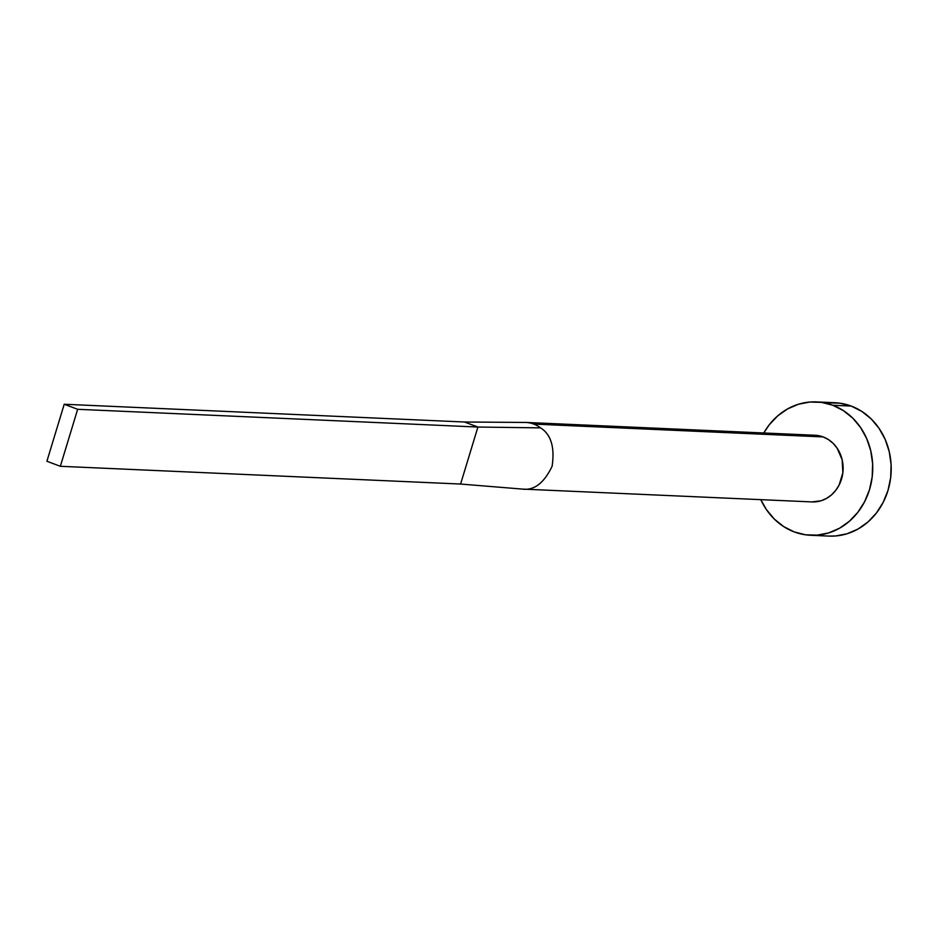 <?xml version="1.0" encoding="UTF-8"?>
<svg xmlns="http://www.w3.org/2000/svg" width="938" height="938" viewBox="0 0 938 938"><rect width="100%" height="100%" fill="white"/><g stroke="black" fill="none" stroke-linecap="round" stroke-linejoin="round"><path stroke-width="1.41" d="M533.734 424.082A33.369 29.606 92.5 0 1 540.616 427.869C551.075 434.564 554.897 447.367 552.107 466.256C544.017 483.176 533.992 490.773 522.032 489.061L460.593 484.043L522.032 489.061C533.992 490.773 544.017 483.176 552.107 466.256C554.897 447.367 551.075 434.564 540.616 427.869A33.369 29.606 -87.5 0 0 533.734 424.082L823.142 436.92L533.734 424.082A33.369 29.606 -87.5 0 0 526.195 422.452A33.369 29.606 92.5 0 1 533.734 424.082M522.63 489.097L812.038 501.924A33.369 29.606 -87.5 0 0 842.594 474.558A33.369 29.606 -87.5 0 0 823.142 436.92L828.418 439.582L833.132 443.357L837.083 448.094L842.148 459.737L842.863 472.717L839.111 485.075L835.711 490.41L831.455 494.924L826.519 498.406L821.078 500.763L811.909 501.924M810.561 535.27L829.04 536.09A66.739 59.2 -87.5 0 0 890.139 481.346A66.739 59.2 -87.5 0 0 851.235 406.072L832.768 405.251A66.739 59.2 92.5 0 1 871.672 480.526A66.739 59.2 92.5 0 1 810.561 535.27A66.739 59.2 92.5 0 1 794.275 531.928A66.739 59.2 92.5 0 1 760.824 499.661L766.405 509.58L774.307 519.066L783.722 526.605L794.275 531.928L805.578 534.812L817.174 535.141L828.641 532.925L839.522 528.235L849.394 521.247L857.895 512.242L864.695 501.549L869.526 489.601L872.199 476.844L872.621 463.759L870.781 450.873L866.724 438.667L860.638 427.599L852.736 418.114L843.321 410.574L832.768 405.251L851.235 406.072A66.739 59.2 -87.5 0 0 834.949 402.73L816.482 401.91A66.739 59.2 92.5 0 1 832.768 405.251L821.465 402.367L809.869 402.039L798.402 404.255L787.521 408.945L777.649 415.933L769.148 424.937L763.778 432.981A66.739 59.2 92.5 0 1 816.482 401.91M811.698 435.314L817.49 435.478L823.142 436.92A33.369 29.606 -87.5 0 0 815.005 435.255L525.585 422.417A33.369 29.606 92.5 0 1 526.195 422.452L464.474 422.006L526.195 422.452M828.758 536.079L835.652 535.961L847.108 533.745L857.989 529.055L867.873 522.067L876.373 513.063L883.174 502.369L888.005 490.422L890.678 477.665L891.1 464.58L889.247 451.694L885.202 439.476L879.105 428.42L871.203 418.934L861.799 411.395L851.235 406.072L839.944 403.188L828.336 402.859M521.294 489.003A33.369 29.606 -87.5 0 0 521.61 489.026A33.369 29.606 -87.5 0 0 522.032 489.061M464.474 422.006L477.911 427.048L540.616 427.869L477.911 427.048L460.593 484.043L60.337 466.292L77.655 409.296L477.911 427.048L460.593 484.043L60.337 466.292L77.655 409.296L64.218 404.255L464.474 422.006L477.911 427.048L77.655 409.296L64.218 404.255L46.9 461.25L60.337 466.292L46.9 461.25L64.218 404.255L464.474 422.006M522.689 422.428L523.427 422.405M521.622 489.026L518.831 488.804"/></g></svg>
